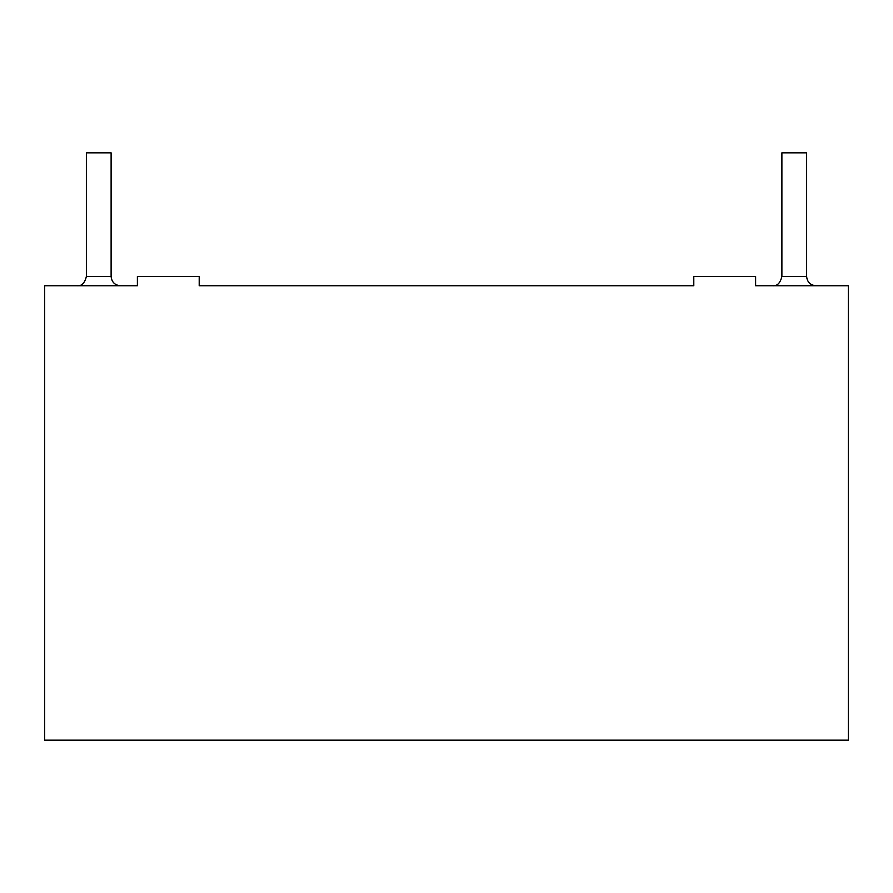 <?xml version="1.0" encoding="UTF-8"?>
<svg xmlns="http://www.w3.org/2000/svg" width="893" height="893" viewBox="0 0 893 893"><rect width="100%" height="100%" fill="white"/><g stroke="black" fill="none" stroke-linecap="round" stroke-linejoin="round"><path stroke-width="1.34" d="M66.283 285.76L137.388 285.76L66.283 285.76M199.206 285.76L693.794 285.76L199.206 285.76L199.206 276.484L137.388 276.484L137.388 285.76L44.65 285.76L44.65 740.163L848.35 740.163L848.35 285.76L848.35 740.163L44.65 740.163L44.65 285.76L137.388 285.76L137.388 276.484L199.206 276.484L199.206 285.76L693.794 285.76L199.206 285.76M755.612 285.76L826.717 285.76L755.612 285.76L755.612 276.484L693.794 276.484L755.612 276.484L755.612 285.76L848.35 285.76L755.612 285.76M111.112 152.837L86.375 152.837L111.112 152.837L111.112 276.484L111.112 152.837M86.375 152.837L86.375 276.484L111.112 276.484L86.375 276.484C84.768 283.092 81.676 286.184 77.111 285.76M806.625 152.837L781.888 152.837L806.625 152.837L806.625 276.484L806.625 152.837M781.888 152.837L781.888 276.484L806.625 276.484L781.888 276.484C780.27 283.092 777.178 286.184 772.612 285.76M120.388 285.76C114.795 285.168 111.703 282.076 111.112 276.484C111.703 282.076 114.795 285.168 120.388 285.76M815.889 285.76C810.297 285.168 807.205 282.076 806.625 276.484C807.205 282.076 810.297 285.168 815.889 285.76M693.794 276.484L693.794 285.76L693.794 276.484"/></g></svg>
